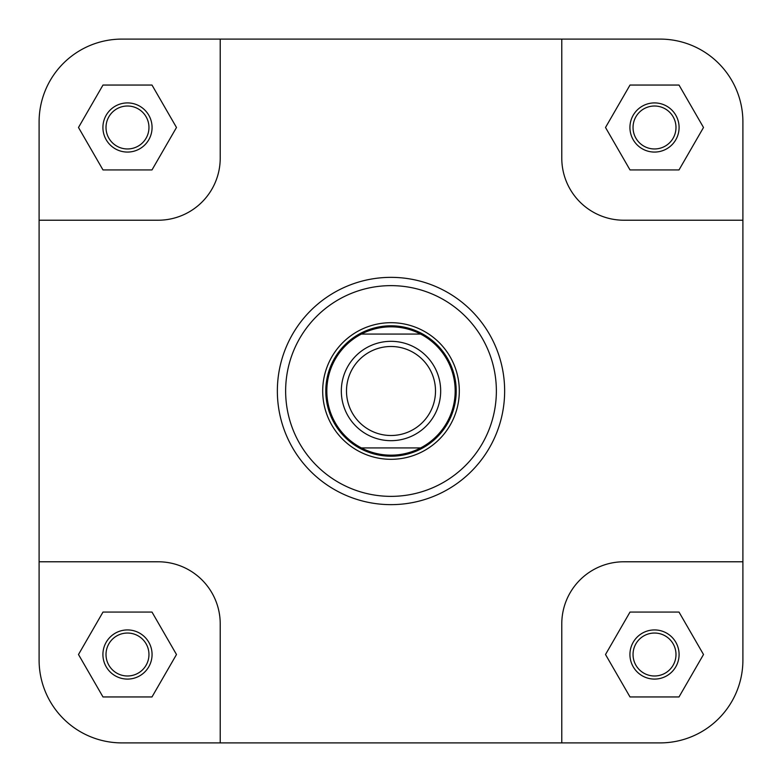 <?xml version="1.0" encoding="UTF-8"?>
<svg xmlns="http://www.w3.org/2000/svg" width="782" height="782" viewBox="0 0 782 782"><rect width="100%" height="100%" fill="white"/><g stroke="black" fill="none" stroke-linecap="round" stroke-linejoin="round"><path stroke-width="1.17" d="M391 435.506A44.506 44.506 0 0 0 435.506 391A44.506 44.506 0 0 0 391 346.494A44.506 44.506 0 0 0 346.494 391A44.506 44.506 0 0 0 391 435.506M391 341.323A49.677 49.677 0 0 1 440.677 391A49.677 49.677 0 0 1 391 440.677A49.677 49.677 0 0 1 341.323 391A49.677 49.677 0 0 1 391 341.323M391 456.209A65.209 65.209 0 0 0 456.209 391A65.209 65.209 0 0 0 391 325.791A65.209 65.209 0 0 0 325.791 391A65.209 65.209 0 0 0 391 456.209M361.382 334.07A64.173 64.173 0 0 0 391 455.173A64.173 64.173 0 0 0 420.618 334.07A64.173 64.173 0 0 0 361.382 334.07L420.618 334.07M420.618 447.93L361.382 447.93M742.9 660.096A82.804 82.804 0 0 1 660.096 742.9L561.779 742.9L561.779 623.88A62.101 62.101 0 0 1 623.88 561.779L742.9 561.779L742.9 660.096L742.9 121.904A82.804 82.804 0 0 0 660.096 39.1L561.779 39.1L561.779 158.12A62.101 62.101 0 0 0 623.88 220.221L742.9 220.221M561.779 39.1L121.904 39.1A82.804 82.804 0 0 0 39.1 121.904L39.1 220.221L158.12 220.221A62.101 62.101 0 0 0 220.221 158.12L220.221 39.1L121.904 39.1M561.779 742.9L220.221 742.9L220.221 623.88A62.101 62.101 0 0 0 158.12 561.779L39.1 561.779L39.1 660.096A82.804 82.804 0 0 0 121.904 742.9L220.221 742.9L121.904 742.9M629.93 654.514A24.584 24.584 0 0 1 654.514 629.93A24.584 24.584 0 0 1 679.089 654.514A24.584 24.584 0 0 1 654.514 679.089A24.584 24.584 0 0 1 629.93 654.514M675.99 654.514A21.476 21.476 0 0 0 654.514 633.039A21.476 21.476 0 0 0 633.039 654.514A21.476 21.476 0 0 0 654.514 675.99A21.476 21.476 0 0 0 675.99 654.514M102.911 654.514A24.584 24.584 0 0 1 127.486 629.93A24.584 24.584 0 0 1 152.07 654.514A24.584 24.584 0 0 1 127.486 679.089A24.584 24.584 0 0 1 102.911 654.514M148.961 654.514A21.476 21.476 0 0 0 127.486 633.039A21.476 21.476 0 0 0 106.01 654.514A21.476 21.476 0 0 0 127.486 675.99A21.476 21.476 0 0 0 148.961 654.514M102.911 127.486A24.584 24.584 0 0 1 127.486 102.911A24.584 24.584 0 0 1 152.07 127.486A24.584 24.584 0 0 1 127.486 152.07A24.584 24.584 0 0 1 102.911 127.486M148.961 127.486A21.476 21.476 0 0 0 127.486 106.01A21.476 21.476 0 0 0 106.01 127.486A21.476 21.476 0 0 0 127.486 148.961A21.476 21.476 0 0 0 148.961 127.486M629.93 127.486A24.584 24.584 0 0 1 654.514 102.911A24.584 24.584 0 0 1 679.089 127.486A24.584 24.584 0 0 1 654.514 152.07A24.584 24.584 0 0 1 629.93 127.486M675.99 127.486A21.476 21.476 0 0 0 654.514 106.01A21.476 21.476 0 0 0 633.039 127.486A21.476 21.476 0 0 0 654.514 148.961A21.476 21.476 0 0 0 675.99 127.486M322.692 391A68.308 68.308 0 0 1 391 322.692A68.308 68.308 0 0 1 459.308 391A68.308 68.308 0 0 1 391 459.308A68.308 68.308 0 0 1 322.692 391M504.644 391A113.644 113.644 0 0 1 391 504.644A113.644 113.644 0 0 1 277.356 391A113.644 113.644 0 0 1 391 277.356A113.644 113.644 0 0 1 504.644 391A113.644 113.644 0 0 0 391 277.356A113.644 113.644 0 0 0 277.356 391M39.1 220.221L39.1 660.096M679.011 612.071L630.009 612.071L605.512 654.514L630.009 696.948L679.011 696.948L703.507 654.514L679.011 612.071M151.991 612.071L102.989 612.071L78.493 654.514L102.989 696.948L151.991 696.948L176.488 654.514L151.991 612.071M151.991 85.052L102.989 85.052L78.493 127.486L102.989 169.929L151.991 169.929L176.488 127.486L151.991 85.052M679.011 85.052L630.009 85.052L605.512 127.486L630.009 169.929L679.011 169.929L703.507 127.486L679.011 85.052M285.635 391A105.365 105.365 0 0 0 391 496.365A105.365 105.365 0 0 0 496.365 391A105.365 105.365 0 0 0 391 285.635A105.365 105.365 0 0 0 285.635 391"/></g></svg>
